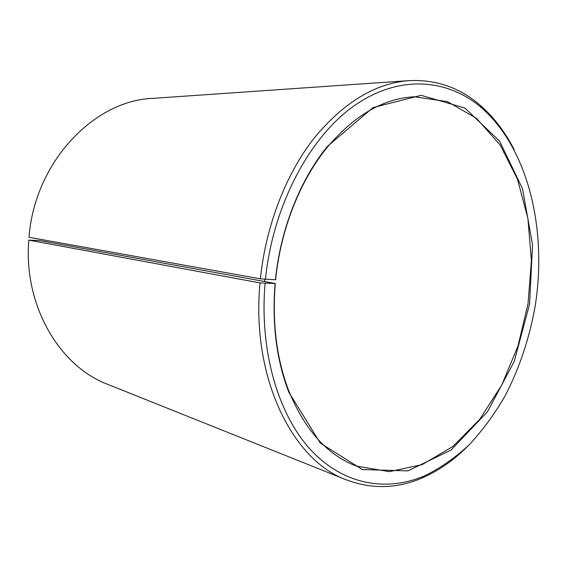 <?xml version="1.0" encoding="UTF-8"?>
<svg xmlns="http://www.w3.org/2000/svg" width="567" height="567" viewBox="0 0 567 567"><rect width="100%" height="100%" fill="white"/><g stroke="black" fill="none" stroke-linecap="round" stroke-linejoin="round"><path stroke-width="0.85" d="M260.395 278.836C265.788 225.992 285.74 174.579 313.764 138.568C343.467 102.485 375.283 83.165 409.211 80.62L152.736 98.375C94.207 100.387 34.58 162.042 29.023 237.297L260.395 278.836L275.619 279.751C280.58 229.585 300.056 180.597 327.159 147.427C354.432 115.257 383.483 98.375 414.328 96.78L447.455 101.606L476.556 118.397L500.172 144.996L517.437 179.087L527.891 218.366L531.399 260.636L528.019 303.834L517.997 345.998L501.703 385.156L479.717 419.339L452.842 446.498L422.202 464.586L389.359 471.652L356.345 466.088C327.478 455.124 304.989 430.147 288.894 391.166C276.646 359.187 272.103 323.289 275.264 283.472L39.782 240.599L28.797 240.132L260.012 282.912L275.264 283.472M264.938 279.318L264.342 281.487M467.612 446.349C453.635 460.369 438.376 470.95 421.834 478.094C396.95 488.761 371.846 489.364 346.522 479.902L107.829 384.405C59.719 366.473 23.367 305.833 28.797 240.132M409.211 80.62C436.214 79.373 459.922 87.644 480.341 105.419C493.9 117.291 505.183 132.04 514.191 149.667M346.522 479.902C292.7 460.617 250.975 377.842 260.012 282.912M265.455 279.375C272.876 205.495 309.653 136.853 354.538 105.512C399.6 74.128 447.987 78.806 481.83 108.021C528.394 149.164 547.105 229.352 535.347 304.989C529.67 337.712 519.485 368.203 504.786 396.468C494.304 414.449 482.404 430.594 469.079 444.904C455.046 457.952 440.035 468.342 424.045 476.074C386.325 491.965 343.404 484.962 310.709 449.829C278.227 414.647 259.261 350.888 265.08 283.394M275.427 279.857C280.431 229.252 300.092 179.824 327.421 146.392L373.001 107.61L421.139 95.327L464.926 108.049L499.591 141.112L522.49 188.648L532.526 244.795L529.599 304.082L514.219 361.42L487.457 411.784L451.091 450.021L407.964 470.872L362.384 469.568L320.327 443.118L288.823 392.229C276.469 359.988 271.884 323.785 275.073 283.613M481.83 108.021L480.341 105.419M424.045 476.074L421.834 478.094M288.894 391.166L288.823 392.229M327.159 147.427L327.421 146.392"/></g></svg>
